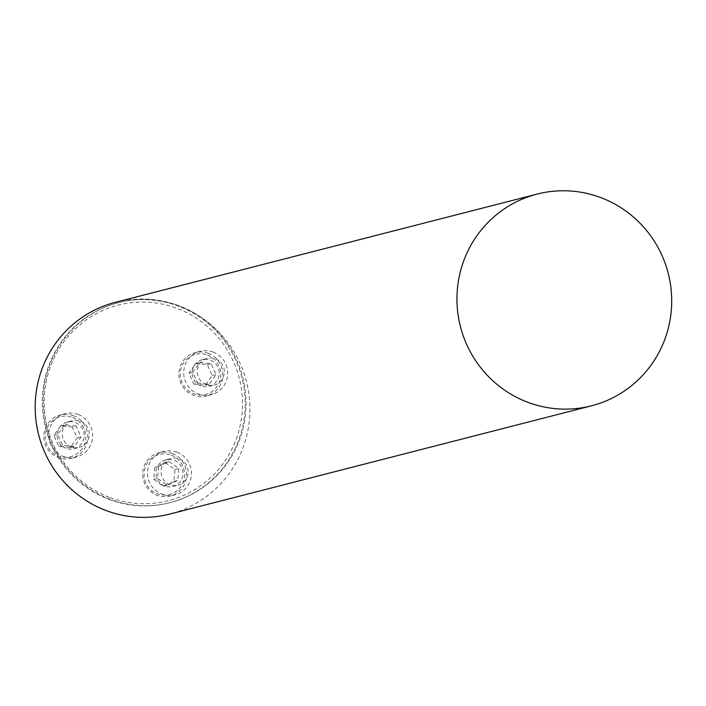 <?xml version="1.0" encoding="UTF-8"?>
<svg xmlns="http://www.w3.org/2000/svg" width="706" height="706" viewBox="0 0 706 706"><rect width="100%" height="100%" fill="white"/><g stroke="black" fill="none" stroke-linecap="round" stroke-linejoin="round"><path stroke-width="0.53" stroke-dasharray="3.53 2.65" d="M169.934 484.695A13.767 13.511 -104.4 0 1 171.17 458.485A13.767 13.511 -104.4 0 1 187.681 468.466A13.767 13.511 -104.4 0 1 169.934 484.695M109.156 497.245A100.949 99.061 -104.4 0 1 79.752 324.901A100.949 99.061 -104.4 0 1 241.028 386.535A100.949 99.061 -104.4 0 1 109.156 497.245M71.138 446.942A13.767 13.511 -104.4 0 1 72.374 420.732A13.767 13.511 -104.4 0 1 88.885 430.713A13.767 13.511 -104.4 0 1 71.138 446.942M206.17 384.594A13.767 13.511 -104.4 0 1 207.405 358.383A13.767 13.511 -104.4 0 1 223.917 368.364A13.767 13.511 -104.4 0 1 206.17 384.594M115.387 302.327A109.298 107.259 -104.4 0 1 179.536 306.042A109.298 107.259 -104.4 0 1 249.818 414.413A109.298 107.259 -104.4 0 1 169.731 514.065M179.536 306.042A103.279 101.346 -104.4 0 1 245.944 408.439A103.279 101.346 -104.4 0 1 170.27 502.601A103.279 101.346 -104.4 0 1 46.437 427.757A103.279 101.346 -104.4 0 1 118.926 302.53A103.279 101.346 -104.4 0 1 179.536 306.042M108.803 499.301A103.279 101.346 75.6 0 0 169.422 502.813A103.279 101.346 75.6 0 0 245.097 408.659A103.279 101.346 75.6 0 0 178.689 306.263A103.279 101.346 75.6 0 0 118.07 302.75A103.279 101.346 75.6 0 0 42.395 396.913A103.279 101.346 75.6 0 0 108.803 499.301M66.002 448.257A13.767 13.511 -104.4 0 1 67.238 422.047A13.767 13.511 -104.4 0 1 84.182 436.167A13.767 13.511 -104.4 0 1 66.002 448.257M72.515 417.405A20.659 20.271 -104.4 0 1 78.534 452.661A20.659 20.271 -104.4 0 1 45.537 440.05A20.659 20.271 -104.4 0 1 72.515 417.405M72.277 427.024L60.601 425.85L53.859 435.531L58.783 446.386L70.45 447.56L77.201 437.879L72.277 427.024L76.124 426.036L81.049 436.89L74.306 446.571L62.64 445.398L57.715 434.543L64.458 424.862L76.124 426.036M78.234 414.475A22.38 21.957 75.6 0 0 49.394 440.844A22.38 21.957 75.6 0 0 92.627 436.661A22.38 21.957 75.6 0 0 78.234 414.475M73.424 415.71A22.38 21.957 75.6 0 0 44.584 442.08A22.38 21.957 75.6 0 0 87.809 437.896A22.38 21.957 75.6 0 0 73.424 415.71M60.601 425.85L64.458 424.862M53.859 435.531L57.715 434.543M58.783 446.386L62.64 445.398M70.45 447.56L74.306 446.571M77.201 437.879L81.049 436.89M164.798 486.01A13.767 13.511 -104.4 0 1 166.034 459.8A13.767 13.511 -104.4 0 1 182.969 473.92A13.767 13.511 -104.4 0 1 164.798 486.01M171.311 455.158A20.659 20.271 -104.4 0 1 177.33 490.414A20.659 20.271 -104.4 0 1 144.324 477.803A20.659 20.271 -104.4 0 1 171.311 455.158M154.738 467.513L153.687 479.365L163.271 486.31L173.897 481.404L174.947 469.552L165.372 462.607L154.738 467.513L158.594 466.525L169.219 461.618L178.803 468.563L177.753 480.415L167.119 485.322L157.544 478.377L158.594 466.525M177.029 452.228A22.38 21.957 75.6 0 0 148.189 478.597A22.38 21.957 75.6 0 0 191.414 474.414A22.38 21.957 75.6 0 0 177.029 452.228M172.211 453.464A22.38 21.957 75.6 0 0 143.371 479.833A22.38 21.957 75.6 0 0 186.596 475.65A22.38 21.957 75.6 0 0 172.211 453.464M153.687 479.365L157.544 478.377M163.271 486.31L167.119 485.322M173.897 481.404L177.753 480.415M174.947 469.552L178.803 468.563M165.372 462.607L169.219 461.618M201.034 385.908A13.767 13.511 -104.4 0 1 202.269 359.698A13.767 13.511 -104.4 0 1 219.204 373.827A13.767 13.511 -104.4 0 1 201.034 385.908M207.546 355.056A20.659 20.271 -104.4 0 1 213.565 390.312A20.659 20.271 -104.4 0 1 180.559 377.701A20.659 20.271 -104.4 0 1 207.546 355.056M193.815 384.038L205.481 385.211L212.224 375.53L207.299 364.684L195.633 363.502L188.89 373.183L193.815 384.038L197.662 383.049L192.738 372.194L199.48 362.513L211.156 363.696L216.08 374.542L209.329 384.223L197.662 383.049M213.265 352.126A22.38 21.957 75.6 0 0 184.425 378.495A22.38 21.957 75.6 0 0 227.65 374.312A22.38 21.957 75.6 0 0 213.265 352.126M208.446 353.362A22.38 21.957 75.6 0 0 179.606 379.731A22.38 21.957 75.6 0 0 222.831 375.548A22.38 21.957 75.6 0 0 208.446 353.362M205.481 385.211L209.329 384.223M212.224 375.53L216.08 374.542M207.299 364.684L211.156 363.696M195.633 363.502L199.48 362.513M188.89 373.183L192.738 372.194M118.926 302.53L118.07 302.75M170.27 502.601L169.422 502.813M74.086 448.725L79.222 447.41M67.238 422.047L72.374 420.732M65.102 413.716L60.284 414.951M76.23 457.064L71.412 458.3M172.882 486.478L178.018 485.163M166.034 459.8L171.17 458.485M163.889 451.469L159.079 452.705M175.017 494.818L170.208 496.053M209.117 386.376L214.253 385.061M202.269 359.698L207.405 358.383M200.125 351.367L195.315 352.603M211.253 394.716L206.443 395.951"/><path stroke-width="1.06" d="M591.496 405.818L169.731 514.065A109.298 107.259 -104.4 0 1 105.582 510.35A109.298 107.259 -104.4 0 1 35.3 401.979A109.298 107.259 -104.4 0 1 115.387 302.327L537.151 194.079A109.298 107.259 75.6 0 0 457.064 293.731A109.298 107.259 75.6 0 0 527.347 402.102A109.298 107.259 75.6 0 0 591.496 405.818A109.298 107.259 75.6 0 0 668.211 273.284A109.298 107.259 75.6 0 0 537.151 194.079"/></g></svg>
